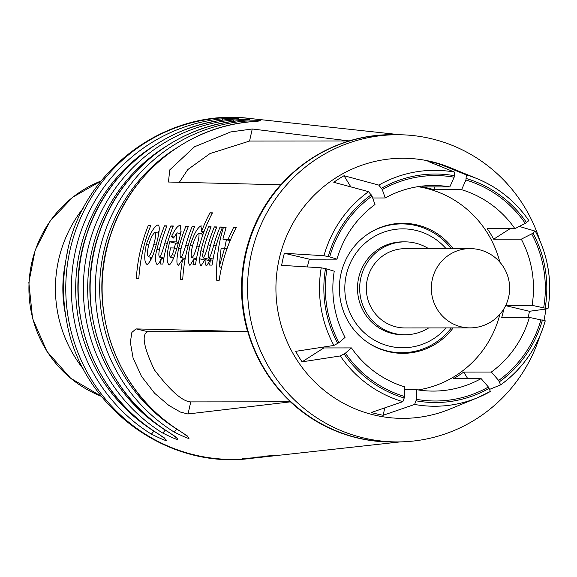 <?xml version="1.0" encoding="UTF-8"?>
<svg xmlns="http://www.w3.org/2000/svg" width="577" height="577" viewBox="0 0 577 577"><rect width="100%" height="100%" fill="white"/><g stroke="black" fill="none" stroke-linecap="round" stroke-linejoin="round"><path stroke-width="0.87" d="M414.611 404.448A117.96 115.104 89.9 0 0 477.496 397.741A117.96 115.104 89.9 0 0 490.371 391.466L488.402 387.016L481.103 378.599A102.807 100.319 -90.1 0 1 433.269 391.091A102.807 100.319 -90.1 0 1 416.522 389.67L416.507 399.334L414.611 404.448L383.128 415.281A129.024 125.901 -90.1 0 1 371.35 412.49L402.84 401.664L404.737 396.55L404.744 386.878A102.807 100.319 -90.1 0 1 351.443 347.909L345.399 353.167L340.307 355.944L302.088 361.844A129.024 125.901 -90.1 0 1 295.684 351.343L333.903 345.443L338.995 342.659L345.039 337.401A102.807 100.319 -90.1 0 1 334.242 271.219L326.971 268.983A112.717 109.991 89.9 0 0 338.995 342.659M490.378 391.458L477.496 397.741L450.139 408.999A130.063 126.911 -90.1 0 1 374.271 415.036A130.063 126.911 -90.1 0 1 279.174 259.044A130.063 126.911 -90.1 0 1 431.387 161.596A130.063 126.911 -90.1 0 1 449.894 167.532L477.28 178.74A117.96 115.104 89.9 0 0 466.346 174.903L465.935 180.017L461.593 189.689L433.962 189.718L434.589 186.919M372.021 196.108A112.717 109.991 89.9 0 0 329.691 256.916L336.961 259.152A102.807 100.319 -90.1 0 1 374.985 204.532L372.021 196.108L368.559 191.665L333.78 182.289A129.024 125.901 -90.1 0 1 344.029 175.725L378.815 185.102L382.27 189.544L385.234 197.969A102.807 100.319 -90.1 0 1 433.067 185.477A102.807 100.319 -90.1 0 1 449.815 186.905L454.157 177.226L454.568 172.119L427.946 161.344A129.024 125.901 -90.1 0 1 433.868 162.599A129.024 125.901 -90.1 0 1 439.724 164.135L466.346 174.903M519.293 226.429L535.312 231.161C548.193 255.539 552.413 281.396 547.984 308.731M535.276 231.125L531.677 233.909L521.298 239.166A102.807 100.319 -90.1 0 1 532.095 305.348L547.948 308.76L529.434 311.284A129.024 125.901 -90.1 0 1 528.2 317.415M500.663 384.873A117.96 115.104 89.9 0 0 545.222 320.834L529.376 317.415A102.807 100.319 -90.1 0 1 491.352 372.042L498.651 380.452L500.62 384.902L489.75 389.302M326.971 268.983L321.238 267.807L281.641 265.341A129.024 125.901 -90.1 0 1 284.367 253.274L323.957 255.734L329.691 256.916M481.103 378.599L453.472 378.627A102.807 100.319 89.9 0 0 463.72 372.064L491.352 372.042M529.376 317.415L501.745 317.444A102.807 100.319 89.9 0 0 503.822 308.933M521.298 239.166L493.667 239.195L510.111 228.665M461.593 189.689A102.807 100.319 -90.1 0 1 514.893 228.658L525.272 223.4L528.871 220.623A117.96 115.104 89.9 0 0 477.28 178.74C498.463 187.568 515.672 201.532 528.9 220.638M439.321 165.945L439.724 164.135M350.83 186.883L344.029 175.725M385.234 197.969L372.677 197.983M417.892 186.674A102.807 100.319 -90.1 0 1 425.4 188.145A102.807 100.319 -90.1 0 1 499.848 262.153M499.898 314.277A102.807 100.319 -90.1 0 1 418.101 389.929M433.962 189.718A102.807 100.319 89.9 0 0 428.112 188.138A102.807 100.319 89.9 0 0 422.184 186.926L449.815 186.905M493.667 239.195A102.807 100.319 89.9 0 0 487.262 228.687L514.893 228.658M505.755 305.377L532.095 305.348M404.744 389.677L416.522 389.67M323.228 347.087A102.807 100.319 89.9 0 0 323.812 347.938L351.443 347.909M336.961 259.152L309.33 259.181A102.807 100.319 89.9 0 0 307.404 266.942M416.507 399.334A112.717 109.991 89.9 0 0 488.402 387.016M384.801 407.867L383.128 415.281M498.651 380.452A112.717 109.991 89.9 0 0 540.981 319.651M463.72 372.064L467.716 378.613M543.7 307.577A112.717 109.991 89.9 0 0 531.677 233.909M505.625 305.651L529.434 311.284M525.272 223.4A112.717 109.991 89.9 0 0 465.935 180.017M454.157 177.226A112.717 109.991 89.9 0 0 382.27 189.544M345.399 353.167A112.717 109.991 89.9 0 0 404.737 396.55M323.812 347.938L302.088 361.844M309.33 259.181L284.367 253.274M539.892 335.987A153.597 149.876 -90.1 0 1 397.567 441.917A153.597 149.876 -90.1 0 1 363.683 437.972A153.597 149.876 -90.1 0 1 248.492 271.002A153.597 149.876 -90.1 0 1 397.257 134.73A153.597 149.876 -90.1 0 1 431.134 138.668A153.597 149.876 -90.1 0 1 539.791 240.371M545.921 309.034A153.597 149.876 -90.1 0 1 543.988 320.379M397.567 441.917L392.151 441.924A153.597 149.876 -90.1 0 1 358.267 437.979A153.597 149.876 -90.1 0 1 243.076 271.002A153.597 149.876 -90.1 0 1 391.841 134.73L397.257 134.73M453.176 327.902A65.028 63.456 -90.1 0 1 402.897 353.348A65.028 63.456 -90.1 0 1 388.552 351.674A65.028 63.456 -90.1 0 1 339.781 280.985A65.028 63.456 -90.1 0 1 402.76 223.285A65.028 63.456 -90.1 0 1 417.106 224.951A65.028 63.456 -90.1 0 1 453.096 248.629M446.115 327.909A59.453 58.017 -90.1 0 1 389.771 346.243A59.453 58.017 -90.1 0 1 352.872 258.078A59.453 58.017 -90.1 0 1 446.035 248.637M367.116 342.067A64.408 62.85 89.9 0 0 387.6 351.076A64.408 62.85 89.9 0 0 401.808 352.727A64.408 62.85 89.9 0 0 451.329 327.902M451.25 248.629A64.408 62.85 89.9 0 0 401.679 223.905A64.408 62.85 89.9 0 0 367.008 234.637M469.966 248.608L404.953 248.673A39.64 38.681 89.9 0 0 366.568 283.841A39.64 38.681 89.9 0 0 396.291 326.935A39.64 38.681 89.9 0 0 405.04 327.952L470.046 327.887A39.64 39.64 0 0 0 509.642 288.204A39.64 39.64 0 0 0 469.966 248.608A39.64 38.681 89.9 0 0 432.324 279.326A39.64 38.681 89.9 0 0 461.304 326.87A39.64 38.681 89.9 0 0 470.046 327.887M404.946 241.864L402.782 241.864A46.449 45.323 89.9 0 0 357.502 288.363A46.449 45.323 89.9 0 0 402.876 334.768L405.047 334.761A46.449 45.323 -90.1 0 1 359.673 288.356A46.449 45.323 -90.1 0 1 404.946 241.864A46.449 45.323 -90.1 0 1 415.195 243.054A46.449 45.323 -90.1 0 1 428.588 248.651M428.668 327.924A46.449 45.323 -90.1 0 1 405.047 334.761M400.373 441.888L282.925 454.856A167.359 163.313 -90.1 0 1 280.739 455.08C260.826 456.357 258.806 456.58 274.674 455.751A168.03 163.962 89.9 0 0 276.866 455.52L272.207 456.039A168.542 164.459 -90.1 0 1 269.949 456.27C250.036 457.547 248.016 457.77 263.877 456.941A169.205 165.109 89.9 0 0 266.148 456.703L261.496 457.222A169.717 165.613 -90.1 0 1 259.152 457.46C239.239 458.737 237.219 458.96 253.087 458.131A170.388 166.263 89.9 0 0 255.438 457.886A170.388 166.263 89.9 0 0 258.474 457.525L250.432 458.441A170.936 166.796 -90.1 0 1 70.041 250.014A170.936 166.796 -90.1 0 1 250.093 118.501L400.063 134.751M290.44 401.859L187.864 413.976L180.399 412.057L168.837 405.415L154.6 393.24L141.48 376.341L133.071 357.913L130.352 342.284L131.866 332.431L136.006 328.904L247.764 331.595A153.597 149.876 89.9 0 0 290.563 401.794L290.44 401.859A153.655 149.933 89.9 0 0 395.721 441.917M280.674 184.791L168.462 182.022L169.739 169.912L194.485 146.796L230.699 131.931L252.257 128.988L349.345 140.954A153.597 149.876 89.9 0 0 280.84 184.806L280.674 184.791A153.655 149.933 89.9 0 0 247.598 331.58M162.512 432.945C180.291 441.737 182.44 441.542 168.974 432.368A168.542 164.459 -90.1 0 1 94.34 250.533A168.542 164.459 -90.1 0 1 239.224 120.665C255.027 119.389 252.964 119.172 233.036 120.002A169.205 165.109 89.9 0 0 87.581 250.389A169.205 165.109 89.9 0 0 162.512 432.945A4.955 0.923 122 0 0 165.246 430.031M151.138 433.998C168.91 442.79 171.066 442.595 157.6 433.421A169.717 165.613 -90.1 0 1 82.388 250.281A169.717 165.613 -90.1 0 1 228.348 119.489C244.15 118.22 242.088 118.004 222.159 118.833A170.388 166.263 89.9 0 0 75.623 250.137A170.388 166.263 89.9 0 0 151.138 433.998A4.955 0.923 122 0 0 153.871 431.084M173.886 431.892C191.665 440.691 193.822 440.496 180.356 431.315A167.359 163.313 -90.1 0 1 106.298 250.786A167.359 163.313 -90.1 0 1 250.101 121.834C265.903 120.557 263.84 120.333 243.912 121.17A168.03 163.962 89.9 0 0 99.54 250.642A168.03 163.962 89.9 0 0 173.886 431.892A4.955 0.923 122 0 0 176.627 428.978A164.618 160.63 -90.1 0 1 176.353 148.109M158.394 225.037L157.954 224.929C160.146 225.694 159.533 232.408 156.122 245.074C153.331 255.712 150.337 262.196 147.142 264.518C144.25 262.751 143.976 256.058 146.327 244.432C150.258 232.978 154.131 226.48 157.954 224.929L158.185 224.951M169.234 264.994C166.27 262.427 166.428 254.681 169.71 241.77L176.194 241.907L176.995 232.827L173.54 238.049L171.557 236.491C174.824 229.531 177.593 225.838 179.865 225.405L180.305 225.434L181.091 231.781L177.889 244.713C174.781 256.419 171.896 263.177 169.234 264.994L168.938 264.98M180.702 233.699L176.995 232.827M233.656 227.309L236.303 227.367C227.562 244.28 221.842 261.944 219.152 280.357L216.743 280.307C215.978 261.879 218.229 244.143 223.515 227.093L226.148 227.143L222.902 239.102L228.095 239.21L233.656 227.309L236.036 227.872M138.826 278.626L136.345 278.568A164.027 160.053 -90.1 0 1 148.311 225.47L150.792 225.52A163.781 159.815 89.9 0 0 138.826 278.626M157.175 264.735C154.946 261.77 154.881 256.577 156.994 249.163A162.425 158.495 -90.1 0 1 164.532 225.816L167.013 225.874A162.18 158.257 89.9 0 0 160.543 245.023C158.776 251.514 158.401 255.496 159.425 256.96C160.392 257.118 162.238 252.437 164.964 242.917A161.805 157.889 -90.1 0 1 170.835 225.953L173.316 226.004A161.56 157.651 89.9 0 0 162.88 264.071L160.406 264.021A161.805 157.889 -90.1 0 1 161.351 258.316L159.288 262.831L157.11 264.72M163.882 258.114L159.209 257.01L163.897 258.02M178.661 265.196C176.338 265.398 176.338 259.758 178.668 248.276A160.319 156.439 -90.1 0 1 185.909 226.278L188.39 226.335A160.081 156.201 89.9 0 0 181.712 246.155C179.981 252.38 179.663 256.13 180.774 257.414C181.604 257.818 183.277 253.75 185.801 245.203A159.699 155.833 -90.1 0 1 192.206 226.415L194.687 226.465A159.461 155.595 89.9 0 0 182.721 279.571L180.24 279.52A159.699 155.833 -90.1 0 1 182.577 259.477L178.567 265.175M185.231 258.532L180.579 257.436L185.246 258.474M201.359 225.953L200.955 225.859L201.64 231.305A158.596 154.751 -90.1 0 1 209.978 212.798L212.459 212.848A158.35 154.513 89.9 0 0 195.488 264.764L193.006 264.713A158.596 154.751 -90.1 0 1 193.951 259.008L189.956 265.434C187.619 262.86 187.676 256.21 190.143 245.477C193.829 234.226 197.435 227.684 200.955 225.859L201.185 225.859M200.969 265.658L200.291 265.052L199.361 260.782L200.854 250.779A158.084 154.261 -90.1 0 1 208.622 226.768L211.103 226.819A157.846 154.023 89.9 0 0 203.962 248.298L202.52 255.676L203.176 257.89C204.936 255.676 206.595 251.341 208.138 244.879A157.521 153.713 -90.1 0 1 214.348 226.891L216.829 226.949A157.276 153.475 89.9 0 0 209.913 247.511C208.369 252.928 208.016 256.426 208.86 258.013C209.84 257.818 211.485 253.555 213.793 245.225A156.958 153.157 -90.1 0 1 220.075 227.013L222.556 227.071A156.713 152.919 89.9 0 0 212.069 265.117L209.595 265.067A156.958 153.157 -90.1 0 1 210.461 259.765L206.631 265.788L205.91 265.269L205.181 262.896L205.044 259.6L201.157 265.672M208.953 259.275L203.054 257.876L209.069 259.289L210.035 258.308M213.079 259.03L208.759 258.006L213.086 259.015M290.563 401.794L190.756 401.895C182.52 401.556 170.388 390.86 154.362 369.814C143.421 346.626 141.286 333.917 147.964 331.696L247.764 331.595M210.461 259.765L212.848 260.328M205.044 259.6L210.064 260.79M199.426 258.763L204.864 260.047M200.854 250.779L203.241 251.348M205.369 259.672L205.52 258.46M208.622 226.768L210.908 227.309M220.075 227.013L222.354 227.554M213.793 245.225L216.13 245.78M214.348 226.891L216.627 227.432M208.138 244.879L210.475 245.434M193.951 259.008L196.331 259.571M190.143 245.477L192.48 246.026M194.16 259.059L194.189 258.186M201.337 233.923L202.772 231.572M196.887 246.047C198.928 238.755 199.505 234.507 198.618 233.296C196.497 234.897 194.507 238.95 192.639 245.441C190.98 252.365 190.756 256.44 191.975 257.652C193.627 256.217 195.264 252.351 196.887 246.047L199.231 246.603M191.975 257.652L196.49 258.72M198.776 233.332L203.032 234.334L198.676 233.296M201.64 231.305L203.933 231.846M209.978 212.798L212.213 213.324M182.577 259.477L184.965 260.039M178.668 248.276L181.063 248.846M182.779 259.52L182.916 257.991M185.909 226.278L188.196 226.819M192.206 226.415L194.492 226.956M185.801 245.203L188.145 245.759M164.532 225.816L166.818 226.357M164.964 242.917L167.301 243.472M170.835 225.953L173.114 226.494M161.445 258.337L161.531 257.558M161.351 258.316L163.738 258.878M156.994 249.163L159.432 249.74M148.311 225.47L150.597 226.011M223.515 227.093L225.982 227.677M222.902 239.102L230.158 240.53M228.095 239.21L230.475 239.772M219.188 266.848L224.583 248.29L221.114 248.218L219.188 266.848L221.561 267.403M224.669 248.312L226.357 239.917M224.583 248.29L226.956 248.853M172.364 254.724L174.478 247.995L170.525 247.908C169.414 253.188 169.386 256.282 170.431 257.191L172.364 254.724L174.615 255.25M170.431 257.191L173.619 257.948L170.359 257.183M174.478 247.995L176.8 248.543M171.557 236.491L173.958 237.053M179.865 225.405L180.673 225.593M179.685 233.454L181.2 231.074M177.153 232.863L180.702 233.707M176.194 241.907L178.509 242.455M169.71 241.77L175.617 243.162L178.3 243.22M173.021 259.441L173.035 257.818M174.319 247.995L175.617 243.162M146.327 244.432L148.664 244.987M150.734 260.292L150.604 257.255M153.792 244.482C155.689 237.565 156.129 233.526 155.105 232.358C152.941 233.714 150.842 237.746 148.816 244.453C147.193 251.392 147.07 255.481 148.44 256.729C150.215 255.301 151.996 251.226 153.792 244.482L156.129 245.037M148.44 256.729L151.953 257.558M155.3 232.408L158.826 233.245M157.766 232.978L159.158 230.836M252.257 128.988L249.545 141.055L349.345 140.954M249.545 141.055L209.992 153.583L187.756 169.588L179.31 182.361M83.651 369.424A127.582 124.495 -90.1 0 1 55.601 281.879A127.582 124.495 -90.1 0 1 83.485 207.85M340.307 355.944A117.96 115.104 89.9 0 0 402.84 401.664M404.398 398.051A114.253 111.491 -90.1 0 1 344.123 353.982M547.955 308.709A117.96 115.104 89.9 0 0 535.319 231.211M321.238 267.807A117.96 115.104 89.9 0 0 333.903 345.443M368.559 191.665A117.96 115.104 89.9 0 0 323.957 255.734M454.568 172.119A117.96 115.104 89.9 0 0 378.815 185.102M489.195 388.321A114.253 111.491 -90.1 0 1 416.176 400.835M542.445 319.997A114.253 111.491 -90.1 0 1 499.444 381.758M532.953 233.094A114.253 111.491 -90.1 0 1 545.164 307.923M466.274 178.517A114.253 111.491 -90.1 0 1 526.549 222.585M381.476 188.246A114.253 111.491 -90.1 0 1 454.496 175.733M328.226 256.57A114.253 111.491 -90.1 0 1 371.227 194.802M337.718 343.474A114.253 111.491 -90.1 0 1 325.507 268.637M266.148 456.703A169.205 165.109 89.9 0 0 269.192 456.342L266.148 456.703M276.866 455.52A168.03 163.962 89.9 0 0 279.895 455.159L276.866 455.52M395.411 134.73A153.655 149.933 89.9 0 0 349.258 140.889M188.037 413.961L190.756 401.895M64.956 311.861A126.774 123.702 -90.1 0 1 64.912 265.456C62.143 280.927 62.157 296.39 64.956 311.861L66.377 319.622A169.212 165.123 -90.1 0 1 66.312 257.688A169.212 165.123 -90.1 0 1 67.79 250.404M239.224 120.665A4.955 1.082 -95.5 0 0 239.174 120.658C175.862 125.981 118.35 172.545 98.681 234.377C73.387 306.575 104.206 393.55 168.845 432.339A4.955 0.923 -58 0 0 168.974 432.368M233.036 120.002A4.955 1.082 84.5 0 1 233.851 121.264M165.188 429.988A165.794 161.784 -90.1 0 1 164.907 147.121M269.942 456.27L272.207 456.039M228.348 119.489A4.955 1.082 -95.5 0 0 228.297 119.489C164.517 124.82 106.572 171.715 86.759 234.01C61.277 306.733 92.342 394.351 157.463 433.392A4.955 0.923 -58 0 0 157.6 433.421M157.384 433.284A4.955 0.923 -58 0 0 157.463 433.392L164.726 438.131M222.159 118.833A4.955 1.082 84.5 0 1 222.967 120.088M153.742 430.997A166.969 162.93 -90.1 0 1 153.453 146.132M250.101 121.834A4.955 1.082 -95.5 0 0 250.05 121.834C187.2 127.135 130.128 173.367 110.604 234.752C85.497 306.423 116.071 392.757 180.219 431.286A4.955 0.923 -58 0 0 180.356 431.315M243.912 121.17A4.955 1.082 84.5 0 1 244.727 122.432M136.194 328.904L147.964 331.696M101.278 396.262A115.263 112.472 -90.1 0 1 29.074 282.564A115.263 112.472 -90.1 0 1 101.062 180.983L72.781 197.19L50.199 220.912L35.147 250.18L28.85 282.586L32.557 318.446L46.939 351.393L70.603 378.209L101.278 396.262M500.648 384.888C522.668 368.753 537.533 347.404 545.258 320.826M401.679 223.905L394.026 223.912M401.808 352.727L394.156 352.735M64.912 265.456L66.312 257.688C79.655 172.386 164.935 107.293 250.093 118.501M209.069 259.289L203.176 257.89M191.896 257.645L196.49 258.734M155.177 232.365L158.826 233.223M148.347 256.715L151.946 257.573M176.1 437.077L168.845 432.339M187.475 436.032L180.219 431.286M66.377 319.622C79.893 404.895 165.296 469.822 250.432 458.441"/></g></svg>
